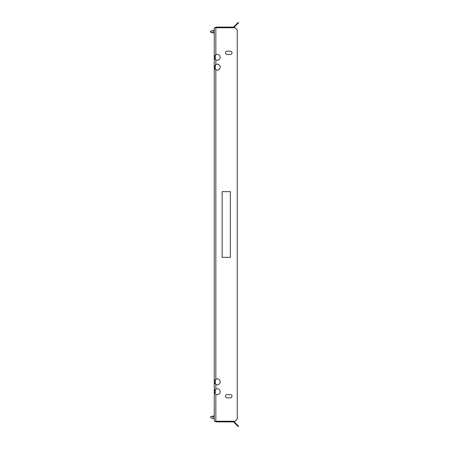 <?xml version="1.0" encoding="UTF-8"?>
<svg xmlns="http://www.w3.org/2000/svg" width="449" height="449" viewBox="0 0 449 449"><rect width="100%" height="100%" fill="white"/><g stroke="black" fill="none" stroke-linecap="round" stroke-linejoin="round"><path stroke-width="0.67" d="M231.998 396.22A1.644 1.644 0 0 0 230.359 394.576A1.644 1.644 0 0 1 231.998 396.22A1.644 1.644 0 0 1 230.359 397.859A1.644 1.644 0 0 0 231.998 396.22M231.998 52.78A1.644 1.644 0 0 0 230.359 51.141A1.644 1.644 0 0 1 231.998 52.78A1.644 1.644 0 0 1 230.359 54.424A1.644 1.644 0 0 0 231.998 52.78M215.447 393.509L215.84 394.301A2.958 2.958 0 0 0 220.178 391.685A2.958 2.958 0 0 0 215.84 389.07L215.245 390.776L215.245 392.594L214.409 392.594L215.84 394.301L215.84 421.246L214.263 421.246L214.263 27.754L234.956 27.754L237.257 30.049L237.257 418.951L234.956 421.246L215.84 421.246M214.409 56.406L215.245 56.406L215.84 54.699L215.245 56.406L215.245 58.224L215.84 59.93A2.958 2.958 0 0 0 220.178 57.315A2.958 2.958 0 0 0 215.84 54.699L214.409 56.406L214.409 58.224L215.84 59.93L215.84 64.555L215.245 66.256L215.245 68.074L215.84 69.78A2.958 2.958 0 0 0 220.178 67.165A2.958 2.958 0 0 0 215.84 64.555L214.409 66.256L214.409 68.074L215.84 69.78L215.84 379.22L215.245 380.926L215.245 382.744L215.84 384.445A2.958 2.958 0 0 0 220.178 381.835A2.958 2.958 0 0 0 215.84 379.22L214.409 380.926L215.245 380.926M215.447 59.139L215.245 58.224L214.409 58.224M215.447 68.989L215.245 68.074L214.409 68.074M215.447 383.654L215.245 382.744L214.409 382.744L215.84 384.445L215.84 389.07L214.409 390.776L215.245 390.776M222.148 191.656L222.148 257.344L230.359 257.344L230.359 191.656L222.148 191.656L230.359 191.656L230.359 257.344L222.148 257.344L222.148 191.656M227.071 394.576A1.644 1.644 0 0 0 225.432 396.22A1.644 1.644 0 0 0 227.071 397.859A1.644 1.644 0 0 1 225.432 396.22A1.644 1.644 0 0 1 227.071 394.576L230.359 394.576M227.071 51.141A1.644 1.644 0 0 0 225.432 52.78A1.644 1.644 0 0 0 227.071 54.424A1.644 1.644 0 0 1 225.432 52.78A1.644 1.644 0 0 1 227.071 51.141L230.359 51.141M215.307 421.246A1.184 1.184 0 0 0 216.367 421.903L220.145 421.903L220.145 421.381L216.367 421.381A0.657 0.657 0 0 1 215.969 421.246M236.55 424.922L236.92 424.552L238.548 426.18L238.178 426.55L233.721 422.099A0.657 0.657 0 0 0 233.256 421.903L220.145 421.903M236.92 424.552L234.092 421.723A1.184 1.184 0 0 0 233.256 421.381L222.277 421.381L222.277 421.903M220.145 421.381L222.277 421.381M230.359 54.424L227.071 54.424M230.359 397.859L227.071 397.859M214.409 392.594L214.409 390.776M214.409 382.744L214.409 380.926M214.409 66.256L215.245 66.256M215.969 27.754A0.657 0.657 0 0 1 216.367 27.619L220.145 27.619L220.145 27.097L222.277 27.097L222.277 27.619L220.145 27.619M215.307 27.754A1.184 1.184 0 0 1 216.367 27.097L220.145 27.097M236.92 24.448L236.55 24.078L238.178 22.45L238.548 22.82L234.092 27.277A1.184 1.184 0 0 1 233.256 27.619L222.277 27.619M236.55 24.078L233.721 26.901A0.657 0.657 0 0 1 233.256 27.097L222.277 27.097M213.079 418.446L213.079 416.167M213.079 30.554L213.079 32.833L210.452 31.969L210.452 31.312L210.452 31.8L210.452 31.312L211.597 30.869M210.452 31.34L210.452 31.8M215.84 54.699L215.84 27.754M211.698 418.165L214.263 418.62M211.081 417.952L211.681 418.159M213.079 415.993L210.452 416.868L214.263 415.993M210.452 417.688L211.765 418.182M213.079 30.38L210.452 31.312L213.079 30.38L214.263 30.38M211.524 30.891L210.996 31.076M213.079 33.007L210.452 32.132L214.263 33.007"/></g></svg>
